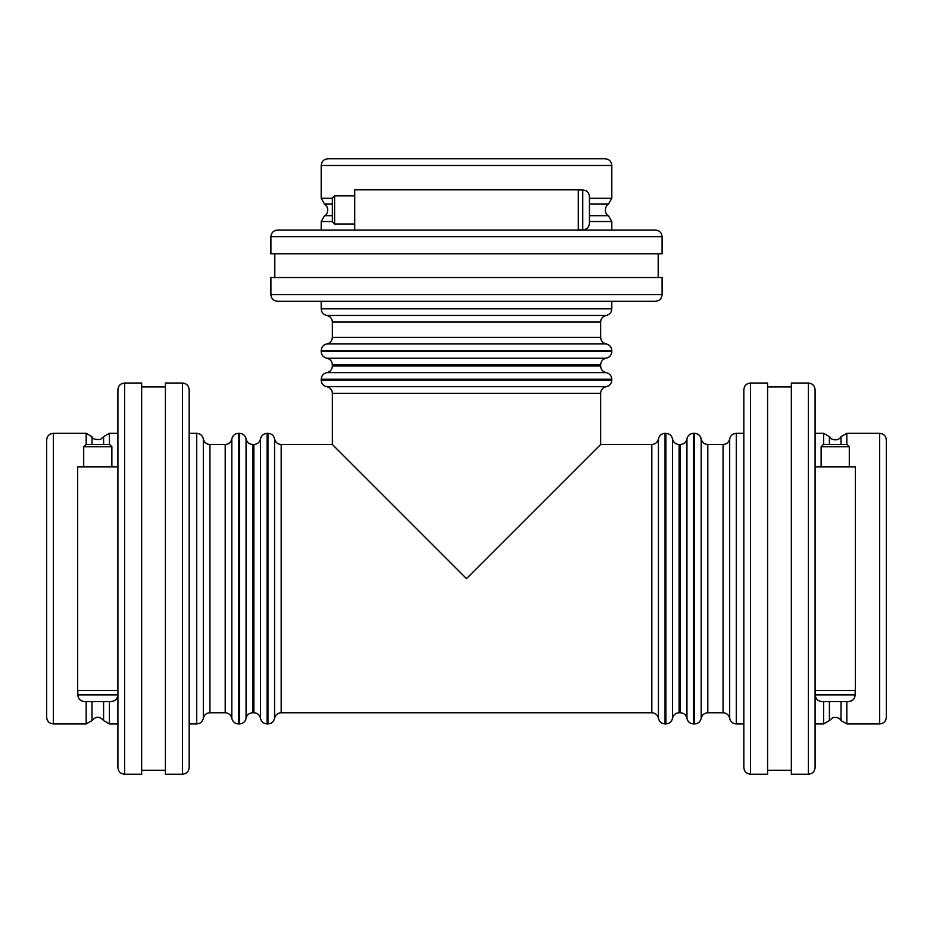 <?xml version="1.0" encoding="UTF-8"?>
<svg xmlns="http://www.w3.org/2000/svg" width="933" height="933" viewBox="0 0 933 933"><rect width="100%" height="100%" fill="white"/><g stroke="black" fill="none" stroke-linecap="round" stroke-linejoin="round"><path stroke-width="1.4" d="M332.37 198.297L321.197 198.297L321.197 165.479C321.593 161.409 323.833 159.17 327.903 158.773L605.097 158.773C609.167 159.17 611.407 161.409 611.803 165.479L321.197 165.479M457.147 189.796L475.853 189.796M582.74 189.935C586.822 190.332 589.05 192.56 589.446 196.641L589.446 223.185C589.05 227.255 586.822 229.495 582.74 229.891L582.74 189.935L578.273 189.935M334.609 223.99L334.609 195.825L332.37 198.064L332.37 221.762L334.609 223.99L354.727 223.99M354.727 195.825L334.609 195.825M354.727 230.031L354.727 189.796L578.273 189.796L578.273 230.031L611.803 230.031L611.803 221.529L589.446 221.529M600.63 393.306L600.63 444.493L466.5 578.623L332.37 444.493L332.37 393.306L600.63 393.306C600.887 389.749 602.753 387.545 606.217 386.694L326.783 386.694C323.319 385.854 321.453 383.65 321.197 380.081L321.197 379.241C321.453 375.684 323.319 373.48 326.783 372.629L606.217 372.629C602.753 371.789 600.887 369.585 600.63 366.016L600.63 364.803C600.887 361.246 602.753 359.042 606.217 358.19L326.783 358.19C323.319 357.351 321.453 355.146 321.197 351.578L321.197 350.551L611.803 350.551C611.547 346.994 609.681 344.79 606.217 343.939L326.783 343.939C323.319 344.79 321.453 346.994 321.197 350.551M600.63 337.326L332.37 337.326L332.37 322.06L600.63 322.06L600.63 337.326C600.887 340.895 602.753 343.099 606.217 343.939M600.63 322.06C600.887 318.491 602.753 316.287 606.217 315.447L326.783 315.447C323.319 314.596 321.453 312.392 321.197 308.835L321.197 301.289M466.5 230.031L474.874 230.031M270.897 294.583C271.293 298.653 273.532 300.892 277.602 301.289L655.398 301.289C659.468 300.892 661.707 298.653 662.103 294.583L270.897 294.583L270.897 277.533L662.103 277.533L662.103 294.583M270.897 236.737C271.293 232.667 273.532 230.428 277.602 230.031L655.398 230.031C659.468 230.428 661.707 232.667 662.103 236.737L270.897 236.737L270.897 253.776L662.103 253.776L662.103 236.737M274.803 277.533L274.803 253.776M189.166 433.32L196.711 433.32L196.711 723.926C200.268 723.67 202.473 721.804 203.324 718.34C204.164 714.876 206.368 713.01 209.937 712.754L209.937 444.493L225.203 444.493C228.772 444.236 230.976 442.37 231.816 438.907L231.816 718.34C232.667 721.804 234.871 723.67 238.428 723.926L239.454 723.926C243.023 723.67 245.227 721.804 246.067 718.34C246.918 714.876 249.123 713.01 252.68 712.754L253.893 712.754C257.461 713.01 259.666 714.876 260.505 718.34C261.357 721.804 263.561 723.67 267.118 723.926L267.118 433.32L267.958 433.32L267.958 723.926C271.526 723.67 273.731 721.804 274.57 718.34C275.422 714.876 277.626 713.01 281.183 712.754L651.817 712.754C655.374 713.01 657.578 714.876 658.43 718.34C659.269 721.804 661.474 723.67 665.042 723.926L665.042 433.32L665.882 433.32L665.882 723.926C669.439 723.67 671.643 721.804 672.495 718.34C673.334 714.876 675.539 713.01 679.107 712.754L680.32 712.754C683.877 713.01 686.082 714.876 686.933 718.34C687.773 721.804 689.977 723.67 693.546 723.926L694.572 723.926C698.129 723.67 700.333 721.804 701.184 718.34L701.184 438.907C702.024 442.37 704.228 444.236 707.797 444.493L723.063 444.493L723.063 712.754C726.632 713.01 728.836 714.876 729.676 718.34C730.527 721.804 732.732 723.67 736.289 723.926L736.289 433.32L743.834 433.32M53.356 433.32L53.356 723.926C49.286 723.53 47.047 721.291 46.65 717.22L46.65 440.026C47.047 435.956 49.286 433.717 53.356 433.32L86.174 433.32L86.174 444.493M77.672 587.977L77.672 569.27M84.518 701.569L111.062 701.569L84.518 701.569C80.436 701.173 78.209 698.945 77.812 694.863L77.812 690.397M111.867 446.732L109.639 444.493L85.941 444.493L83.702 446.732L111.867 446.732L111.867 466.85M83.702 446.732L83.702 466.85M77.672 690.397L117.908 690.397L117.908 466.85L77.672 466.85L77.672 690.397M182.46 383.02C186.53 383.416 188.769 385.656 189.166 389.726L189.166 767.521C188.769 771.591 186.53 773.83 182.46 774.227L182.46 383.02L165.409 383.02L165.409 774.227L182.46 774.227M124.614 383.02C120.544 383.416 118.304 385.656 117.908 389.726L117.908 767.521C118.304 771.591 120.544 773.83 124.614 774.227L124.614 383.02L141.653 383.02L141.653 774.227L124.614 774.227M141.653 386.927L165.409 386.927M846.826 444.493L846.826 433.32L879.644 433.32C883.714 433.717 885.953 435.956 886.35 440.026L886.35 717.22C885.953 721.291 883.714 723.53 879.644 723.926L879.644 433.32M855.328 569.27L855.328 587.977M855.188 694.863C854.791 698.945 852.564 701.173 848.482 701.569L821.938 701.569C817.868 701.173 815.629 698.945 815.232 694.863L855.188 694.863L855.188 690.397M821.133 446.732L849.298 446.732L847.059 444.493L823.361 444.493L821.133 446.732L821.133 466.85M849.298 466.85L849.298 446.732M815.092 466.85L855.328 466.85L855.328 690.397L815.092 690.397L815.092 723.926L823.594 723.926L823.594 701.569M815.092 578.623L815.092 587.977M750.54 383.02C746.47 383.416 744.231 385.656 743.834 389.726L743.834 767.521C744.231 771.591 746.47 773.83 750.54 774.227L750.54 383.02L767.591 383.02L767.591 774.227L750.54 774.227M808.386 383.02C812.456 383.416 814.696 385.656 815.092 389.726L815.092 767.521C814.696 771.591 812.456 773.83 808.386 774.227L808.386 383.02L791.347 383.02L791.347 774.227L808.386 774.227M767.591 386.927L791.347 386.927M611.803 165.479L611.803 198.297L589.446 198.297M321.197 198.297L324.544 204.105L332.37 204.105M589.446 204.105L608.456 204.105L611.803 198.297M321.197 230.031L321.197 221.529L332.37 221.529M332.37 215.721L324.544 215.721C324.684 216.118 330.037 212.467 326.492 205.796L324.544 204.105M606.217 386.694C609.681 385.854 611.547 383.65 611.803 380.081L321.197 380.081M321.197 379.241L611.803 379.241C611.547 375.684 609.681 373.48 606.217 372.629M600.63 366.016L332.37 366.016L332.37 364.803L600.63 364.803M606.217 358.19C609.681 357.351 611.547 355.146 611.803 351.578L321.197 351.578M606.217 315.447C609.681 314.596 611.547 312.392 611.803 308.835L321.197 308.835M611.803 221.529L608.456 215.721L589.446 215.721M281.183 712.754L281.183 444.493L332.37 444.493M600.63 444.493L651.817 444.493L651.817 712.754M86.174 701.569L86.174 723.926L53.356 723.926M86.174 723.926L91.982 720.579L91.982 701.569M91.982 444.493L91.982 436.667L86.174 433.32M117.908 723.926L109.406 723.926L109.406 701.569M103.598 701.569L103.598 720.579C99.726 716.171 95.854 716.171 91.982 720.579M111.062 701.569C115.132 701.173 117.371 698.945 117.768 694.863L77.812 694.863M267.958 433.32C271.526 433.577 273.731 435.443 274.57 438.907L274.57 718.34M252.68 712.754L252.68 444.493L253.893 444.493L253.893 712.754M260.505 718.34L260.505 438.907C261.357 435.443 263.561 433.577 267.118 433.32M238.428 723.926L238.428 433.32L239.454 433.32C243.023 433.577 245.227 435.443 246.067 438.907L246.067 718.34M239.454 433.32L239.454 723.926M225.203 444.493L225.203 712.754C228.772 713.01 230.976 714.876 231.816 718.34M196.711 433.32C200.268 433.577 202.473 435.443 203.324 438.907L203.324 718.34M109.406 444.493L109.406 433.32L103.598 436.667L103.598 444.493M879.644 723.926L846.826 723.926L846.826 701.569M846.826 433.32L841.018 436.667L841.018 444.493M841.018 701.569L841.018 720.579L846.826 723.926M815.092 433.32L823.594 433.32L823.594 444.493M829.402 444.493L829.402 436.667L831.443 438.86C837.834 441.892 841.263 436.994 841.018 436.667M658.43 718.34L658.43 438.907C659.269 435.443 661.474 433.577 665.042 433.32M665.882 433.32C669.439 433.577 671.643 435.443 672.495 438.907L672.495 718.34M679.107 712.754L679.107 444.493L680.32 444.493L680.32 712.754M686.933 718.34L686.933 438.907C687.773 435.443 689.977 433.577 693.546 433.32L694.572 433.32L694.572 723.926M693.546 723.926L693.546 433.32M701.184 718.34C702.024 714.876 704.228 713.01 707.797 712.754L707.797 444.493M729.676 718.34L729.676 438.907C730.527 435.443 732.732 433.577 736.289 433.32M823.594 723.926L829.402 720.579L829.402 701.569M321.197 221.529L324.544 215.721M578.273 229.891L582.74 229.891M332.37 393.306C332.113 389.749 330.247 387.545 326.783 386.694M611.803 380.081L611.803 379.241M326.783 372.629C330.247 371.789 332.113 369.585 332.37 366.016M332.37 364.803C332.113 361.246 330.247 359.042 326.783 358.19M611.803 351.578L611.803 350.551M332.37 337.326C332.113 340.895 330.247 343.099 326.783 343.939M332.37 322.06C332.113 318.491 330.247 316.287 326.783 315.447M611.803 308.835L611.803 301.289M658.197 277.533L658.197 253.776M608.456 215.721C608.759 216.421 602.601 212.607 606.823 205.423L608.456 204.105M109.406 723.926L103.598 720.579M117.768 694.863L117.768 690.397M274.57 438.907C275.422 442.37 277.626 444.236 281.183 444.493M267.118 723.926L267.958 723.926M253.893 444.493C257.461 444.236 259.666 442.37 260.505 438.907M246.067 438.907C246.918 442.37 249.123 444.236 252.68 444.493M231.816 438.907C232.667 435.443 234.871 433.577 238.428 433.32M209.937 712.754L225.203 712.754M203.324 438.907C204.164 442.37 206.368 444.236 209.937 444.493M189.166 723.926L196.711 723.926M109.406 433.32L117.908 433.32M141.653 770.32L165.409 770.32M103.598 436.667L100.391 439.501C94.956 439.758 92.157 438.813 91.982 436.667M823.594 433.32L829.402 436.667M815.232 690.397L815.232 694.863M651.817 444.493C655.374 444.236 657.578 442.37 658.43 438.907M665.042 723.926L665.882 723.926M672.495 438.907C673.334 442.37 675.539 444.236 679.107 444.493M680.32 444.493C683.877 444.236 686.082 442.37 686.933 438.907M694.572 433.32C698.129 433.577 700.333 435.443 701.184 438.907M707.797 712.754L723.063 712.754M723.063 444.493C726.632 444.236 728.836 442.37 729.676 438.907M736.289 723.926L743.834 723.926M767.591 770.32L791.347 770.32M829.402 720.579L832.609 717.745C839.14 716.159 841.368 720.882 841.018 720.579"/></g></svg>
